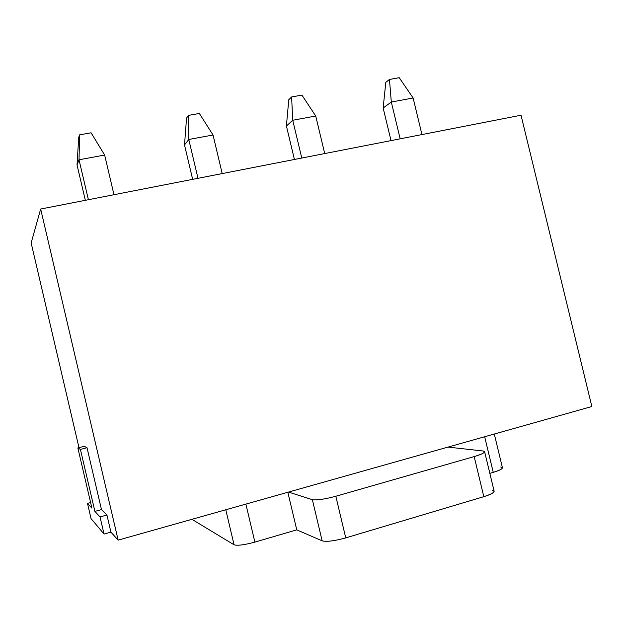 <?xml version="1.0" encoding="UTF-8"?>
<svg xmlns="http://www.w3.org/2000/svg" width="623" height="623" viewBox="0 0 623 623"><rect width="100%" height="100%" fill="white"/><g stroke="black" fill="none" stroke-linecap="round" stroke-linejoin="round"><path stroke-width="0.93" d="M84.261 446.294L87.018 447.727L101.479 509.591L106.93 515.042L110.925 532.128L118.152 540.133L40.666 209.032L31.15 242.962L78.989 447.649L31.15 242.962L40.666 209.032L521.023 115.224L591.85 406.515L521.023 115.224L40.666 209.032L118.152 540.133L591.85 406.515L118.152 540.133L110.925 532.128L104.041 534.051L91.036 518.577L87.485 503.384L91.924 508.173L77.844 447.937L80.414 449.424L94.898 511.39L100.038 516.934L104.041 534.051L110.925 532.128L106.93 515.042L100.038 516.934L106.93 515.042L101.479 509.591L94.898 511.39L101.479 509.591L87.018 447.727L80.414 449.424L87.018 447.727L84.261 446.294L77.844 447.937L84.261 446.294M90.608 502.543L87.485 503.384L90.608 502.543M91.036 518.577L104.041 534.051L100.038 516.934L94.898 511.39L80.414 449.424L77.844 447.937L91.924 508.173L87.485 503.384L91.036 518.577M104.648 155.049L113.986 194.719L104.648 155.049L79.02 159.784L77.034 164.963L85.335 200.31L77.034 164.963L79.02 159.784L88.396 199.71L79.02 159.784L79.604 134.848L91.083 132.8L79.604 134.848L78.7 137.434L79.604 134.848L79.02 159.784L104.648 155.049L91.083 132.8L104.648 155.049M78.7 137.434L77.034 164.963L78.7 137.434M213.043 135.004L222.201 173.583L213.043 135.004L188.785 139.49L184.509 144.957L192.663 179.354L184.509 144.957L188.785 139.49L197.989 178.31L188.785 139.49L188.473 115.387L199.337 113.448L188.473 115.387L186.542 118.09L188.473 115.387L188.785 139.49L213.043 135.004L199.337 113.448L213.043 135.004M186.542 118.09L184.509 144.957L186.542 118.09M315.721 116.01L324.715 153.562L315.721 116.01L292.732 120.262L286.409 125.994L294.414 159.48L286.409 125.994L292.732 120.262L301.766 158.047L292.732 120.262L291.611 96.954L301.914 95.109L291.611 96.954L288.768 99.758L291.611 96.954L292.732 120.262L315.721 116.01L301.914 95.109L315.721 116.01M288.768 99.758L286.409 125.994L288.768 99.758M413.127 97.998L421.95 134.568L413.127 97.998L391.306 102.032L383.153 107.981L391.01 140.619L383.153 107.981L391.306 102.032L400.168 138.828L391.306 102.032L389.461 79.456L399.234 77.711L389.461 79.456L385.793 82.353L389.461 79.456L391.306 102.032L413.127 97.998L399.234 77.711L413.127 97.998M385.793 82.353L383.153 107.981L385.793 82.353M288.519 492.077L312.372 499.693C316.772 500.394 324.591 499.249 335.828 496.251L474.173 456.589C483.65 453.653 486.547 451.776 482.864 450.959L447.984 447.096L482.864 450.959L484.616 451.691C484.312 453.014 480.831 454.65 474.173 456.589L335.828 496.251L345.742 537.89L483.822 496.671L474.173 456.589L483.822 496.671L345.742 537.89C334.52 540.966 326.654 541.948 322.153 540.85L312.372 499.693L288.519 492.077M191.915 519.325L234.061 544.79L225.791 509.77L234.061 544.79L191.915 519.325M245.883 504.108L254.869 542.111L296.758 529.854L287.842 492.271L296.758 529.854L322.153 540.85L296.758 529.854L254.869 542.111C244.364 544.946 237.425 545.841 234.061 544.79C237.425 545.841 244.364 544.946 254.869 542.111L245.883 504.108M489.842 473.355L493.252 472.359L484.671 436.746L493.252 472.359L489.842 473.355M500.744 467.001C504.217 467.873 501.717 469.664 493.252 472.359C499.14 470.606 502.2 469.088 502.442 467.787L494.304 434.036M492.326 490.231C496.103 491.43 493.268 493.58 483.822 496.671C490.465 494.646 493.907 492.832 494.148 491.228L484.616 451.691M322.153 540.85C326.654 541.948 334.52 540.966 345.742 537.89L335.828 496.251C324.591 499.249 316.772 500.394 312.372 499.693L322.153 540.85"/></g></svg>
